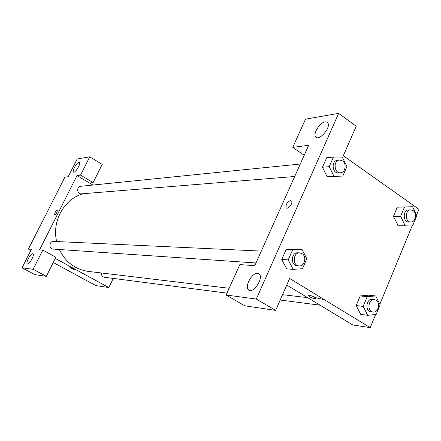 <?xml version="1.0" encoding="UTF-8"?>
<svg xmlns="http://www.w3.org/2000/svg" width="441" height="441" viewBox="0 0 441 441"><rect width="100%" height="100%" fill="white"/><g stroke="black" fill="none" stroke-linecap="round" stroke-linejoin="round"><path stroke-width="0.66" d="M30.887 250.378L28.428 249.044L64.882 177.161L68.173 176.731L77.142 159.008L89.744 156.809L80.532 175.11L77.021 175.573L92.919 185.044M113.238 278.409L108.822 287.571L95.89 285.592L53.251 262.489M74.408 269.936L69.915 267.665C71.348 267.863 72.908 268.597 74.606 269.864L74.408 269.936M77.021 175.573L39.563 249.865L42.794 250.102L55.875 257.235L46.338 276.342L34.9 274.644L22.05 267.83L31.449 249.264L28.428 249.044M108.822 287.571L55.279 258.42M69.915 267.626L74.601 269.903M32.689 253.762C30.622 253.316 25.462 262.952 27.265 263.9C28.924 265.438 34.894 254.931 32.97 253.867L32.689 253.762M46.338 276.342L33.125 269.308L22.05 267.83M42.794 250.102L33.125 269.308M89.744 156.809L102.202 164.405L93.112 182.618L89.501 183.009M78.862 162.404C76.723 162.531 71.966 170.943 73.426 172.023C74.805 173.804 81.05 163.881 79.391 162.547L78.862 162.404M93.112 182.618L80.532 175.11M56.889 212.419C55.957 214.083 55.208 214.844 54.634 214.695C54.761 212.529 55.66 211.03 57.33 210.208L56.889 212.419M57.33 210.208C55.66 211.03 54.761 212.529 54.634 214.695L54.673 214.723M261.315 251.094L53.659 241.398C49.039 240.99 48.56 248.956 53.196 249.082L256 262.968M300.282 164.03L80.725 186.278C76.227 186.543 76.988 194.393 81.458 193.842L294.704 176.494M101.436 272.973C101.281 275.311 102.251 276.739 104.341 277.257L226.95 293.133M83.625 193.665C64.656 198.191 51.575 220.996 56.657 241.541M59.326 249.501C65.566 262.136 75.185 269.434 88.183 271.391L229.149 288.271M314.918 297.493L324.041 299.632M308.667 145.293L254.782 265.686L239.838 264.589L226.095 295.023L256.298 299.048L338.638 113.365L305.503 119.147L292.758 147.371L308.667 145.293M375.622 314.51L370.22 327.635L352.75 324.956L286.76 285.035M290.525 200.523L291.633 201.135C293.177 203.621 287.345 210.307 286.049 207.546C285.801 204.277 287.289 201.934 290.525 200.523C287.295 201.934 285.801 204.277 286.055 207.546C287.345 210.307 293.177 203.626 291.633 201.135L290.525 200.523M257.632 273.277L259.512 274.319C263.712 279.17 251.987 295.012 248.233 289.61C244.623 285.878 252.384 272.4 257.632 273.277M325.188 121.81L326.996 122.019L328.076 123.298C330.623 129.037 317.322 142.548 315.315 136.352C313.408 132.548 320.337 122.322 325.188 121.81M338.638 113.365L356.207 126.236L343.302 155.739L418.95 209.304L416.558 215.114M304.196 155.282L292.758 147.371M226.095 295.023L244.761 305.806L275.669 310.392L289.632 278.475L370.22 327.635M275.669 310.392L256.298 299.048M293.166 269.346L288.216 259.876L292.642 249.815L301.942 249.292L306.809 258.718L302.46 268.718L293.166 269.346L286.661 268.861L281.749 259.49L286.137 249.54L295.371 249.011M363.163 306.407L356.201 305.547L360.214 295.939L368.637 295.183L360.214 295.939L356.201 305.547L360.677 314.361L367.667 315.309L363.163 306.407L367.204 296.688L375.682 295.939L380.114 304.808L376.14 314.461L367.667 315.309M400.637 216.283L404.496 207L412.589 206.735L416.817 215.66L413.019 224.882L404.932 225.241L400.637 216.283L393.444 216.371L397.28 207.182L405.329 206.906L397.28 207.182L393.444 216.371L398.008 225.241M342.778 176.064L327.139 176.709L322.459 167.266L326.649 157.779L322.459 167.266L329.218 166.643L333.435 157.051L342.288 157.051L346.924 166.533L342.778 176.064L333.925 176.174L329.218 166.643M412.522 224.904L379.844 304.262M315.161 298.888C312.184 298.215 309.869 297.135 308.209 295.652C306.826 293.91 314.951 296.754 315.971 298.381L315.161 298.888M308.116 295.31L308.209 295.652C309.869 297.135 312.184 298.215 315.166 298.888L316.07 298.728M410.769 209.855L408.675 209.899C402.71 209.723 402.815 222.363 408.774 222.038L410.869 222.027C415.538 222.297 417.28 213.224 413.074 210.589L410.769 209.855C404.794 209.679 404.904 222.358 410.869 222.027M404.932 225.241L397.716 225.241M404.496 207L397.28 207.182M412.589 206.735L405.329 206.923M374.337 299.643L372.303 299.417C366.151 298.419 364.751 311.285 370.964 311.776L372.998 312.041C378.191 313.027 380.787 302.879 376.03 300.244L374.337 299.643C368.169 298.64 366.769 311.544 372.998 312.041M367.204 296.688L360.214 295.939M375.682 295.939L368.637 295.2M339.526 160.05L337.552 160.248C331.042 160.59 332.112 173.776 338.572 172.927L340.551 172.767C345.43 172.657 346.907 163.65 342.508 160.877L339.526 160.05C333.005 160.392 334.074 173.616 340.551 172.767M333.925 176.174L327.139 176.692L335.932 176.587M333.435 157.051L326.649 157.779M299.748 252.886L297.857 252.798C291.049 252.153 290.31 265.642 297.146 265.785L299.037 265.912C304.599 266.618 307.041 256.414 301.991 253.603L299.748 252.886C292.929 252.235 292.19 265.774 299.037 265.912M288.216 259.876L281.749 259.49L286.137 249.54L295.371 249.027L301.942 249.292M292.642 249.815L286.137 249.54M307.642 297.669L282.549 294.665M320.072 305.189L280.206 300.023M248.233 289.61L249.766 290.509M315.315 136.352L317.36 137.801"/></g></svg>
